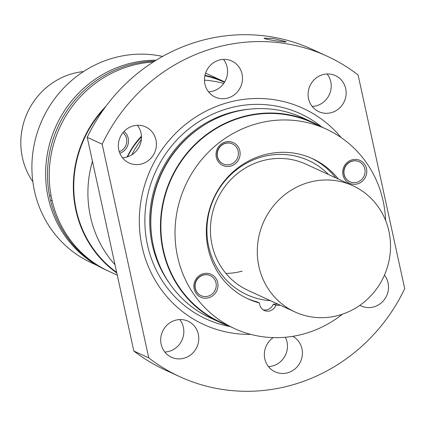 <?xml version="1.0" encoding="UTF-8"?>
<svg xmlns="http://www.w3.org/2000/svg" width="426" height="426" viewBox="0 0 426 426"><rect width="100%" height="100%" fill="white"/><g stroke="black" fill="none" stroke-linecap="round" stroke-linejoin="round"><path stroke-width="0.64" d="M352.914 185.747L306.06 164.202A69.443 66.009 114.7 0 0 262.533 160.719A69.443 66.009 114.7 0 0 212.031 244.875A69.443 66.009 114.7 0 0 248.038 290.388L294.893 311.928A69.443 66.009 -65.3 0 1 284.355 305.783A69.443 66.009 -65.3 0 1 258.72 237.229A69.443 66.009 -65.3 0 1 309.388 182.264A69.443 66.009 -65.3 0 1 352.914 185.747A69.443 66.009 -65.3 0 1 390.078 254.13A69.443 66.009 -65.3 0 1 338.42 315.41A69.443 66.009 -65.3 0 1 294.893 311.928M131.778 154.84A109.786 104.354 -65.3 0 1 141.379 139.345M263.044 309.761A8.818 8.382 114.7 0 0 273.274 304.111L275.851 305.293A77.159 73.341 114.7 0 0 280.377 305.256M273.274 304.111A77.159 73.341 114.7 0 0 277.8 304.073M335.821 177.887A77.159 73.341 114.7 0 0 311.284 158.126M246.83 298.307A77.159 73.341 114.7 0 0 256.926 301.81L259.503 302.993A8.818 8.382 114.7 0 0 264.28 310.469A8.818 8.382 114.7 0 0 275.851 305.293M338.398 179.069A77.159 73.341 114.7 0 0 312.577 158.706A77.159 73.341 114.7 0 0 213.708 198.17A77.159 73.341 114.7 0 0 248.108 298.914A77.159 73.341 114.7 0 0 259.503 302.993M384.433 275.164A19.841 18.861 -65.3 0 1 373.629 306.944A19.841 18.861 -65.3 0 1 361.189 305.948A19.841 18.861 -65.3 0 1 359.906 305.293M327.109 56.2L312.173 49.331A176.364 167.636 -65.3 0 0 87.229 137.321L102.16 144.185A176.364 167.636 -65.3 0 1 327.109 56.2A176.364 167.636 -65.3 0 1 358.106 74.981L404.7 288.679A176.364 167.636 -65.3 0 1 179.751 376.669A176.364 167.636 -65.3 0 1 148.754 357.883L133.823 351.019A176.364 167.636 -65.3 0 0 164.819 369.8L179.751 376.669M342.696 81.723A19.841 18.861 -65.3 0 1 331.268 112.666A19.841 18.861 -65.3 0 1 318.829 111.671A19.841 18.861 -65.3 0 1 308.211 92.133A19.841 18.861 -65.3 0 1 322.972 74.625A19.841 18.861 -65.3 0 1 335.411 75.62A19.841 18.861 -65.3 0 1 342.696 81.723M327.115 73.986A19.841 18.861 -65.3 0 1 316.332 105.797A19.841 18.861 -65.3 0 1 312.194 106.436M226.754 59.565A19.841 18.861 -65.3 0 1 231.765 61.035A19.841 18.861 -65.3 0 1 242.383 80.573A19.841 18.861 -65.3 0 1 227.628 98.081A19.841 18.861 -65.3 0 1 215.189 97.085A19.841 18.861 -65.3 0 1 204.571 77.548A19.841 18.861 -65.3 0 1 219.331 60.039A19.841 18.861 -65.3 0 1 226.754 59.565M223.469 59.4A19.841 18.861 -65.3 0 1 212.691 91.212A19.841 18.861 -65.3 0 1 208.548 91.851M292.768 336.332A19.841 18.861 -65.3 0 1 302.21 355.955A19.841 18.861 -65.3 0 1 287.529 372.83A19.841 18.861 -65.3 0 1 275.095 371.834A19.841 18.861 -65.3 0 1 264.381 355.694A19.841 18.861 -65.3 0 1 273.178 337.616M285.367 337.259A19.841 18.861 -65.3 0 1 272.597 365.961A19.841 18.861 -65.3 0 1 268.455 366.6M133.237 125.926A19.841 18.861 -65.3 0 1 145.671 126.921A19.841 18.861 -65.3 0 1 156.289 146.459A19.841 18.861 -65.3 0 1 141.528 163.967A19.841 18.861 -65.3 0 1 129.094 162.972A19.841 18.861 -65.3 0 1 126.442 129.296A19.841 18.861 -65.3 0 1 133.237 125.926M137.374 125.287A19.841 18.861 -65.3 0 1 133.386 153.733A19.841 18.861 -65.3 0 1 126.597 157.098A19.841 18.861 -65.3 0 1 122.454 157.737M203.372 275.074A11.023 10.48 114.7 0 0 197.472 292.854A11.023 10.48 114.7 0 0 201.072 295.655A11.023 10.48 114.7 0 0 207.984 296.208A11.023 10.48 114.7 0 0 216.184 286.48A11.023 10.48 114.7 0 0 210.284 275.627A11.023 10.48 114.7 0 0 203.372 275.074M210.188 275.585A11.023 10.48 114.7 0 0 210.098 275.542A11.023 10.48 114.7 0 0 203.186 274.988A11.023 10.48 114.7 0 0 197.286 292.768A11.023 10.48 114.7 0 0 200.886 295.569A11.023 10.48 114.7 0 0 200.981 295.612M285.457 41.514L273.598 38.526L264.173 38.191L264.621 38.58C268.055 39.969 290.175 43.079 285.457 41.514L285.915 41.844M102.16 144.185L148.754 357.883M87.229 137.321L133.823 351.019M320.554 126.463A110.227 104.775 114.7 0 0 312.237 122.15L302.588 117.714A110.227 104.775 114.7 0 0 233.501 112.192A110.227 104.775 114.7 0 0 204.874 124.632A110.227 104.775 114.7 0 0 152.135 239.332A110.227 104.775 114.7 0 0 165.98 277.858A110.227 104.775 114.7 0 0 210.492 318.009L220.141 322.445A110.227 104.775 114.7 0 0 228.826 325.959M312.237 122.15A110.227 104.775 114.7 0 0 243.145 116.628A110.227 104.775 114.7 0 0 161.145 213.9A110.227 104.775 114.7 0 0 220.141 322.445M179.735 319.564A19.841 18.861 -65.3 0 1 168.952 351.375A19.841 18.861 -65.3 0 1 164.814 352.014M204.874 124.632L204.102 125.111A108.902 103.513 114.7 0 0 151.991 238.432L152.135 239.332M341.178 137.593A118.95 113.066 114.7 0 0 228.565 102.394A118.95 113.066 114.7 0 0 155.703 281.176A118.95 113.066 114.7 0 0 250.701 334.367M183.888 358.245A19.841 18.861 -65.3 0 1 171.454 357.249A19.841 18.861 -65.3 0 1 164.164 351.141A19.841 18.861 -65.3 0 1 175.592 320.203A19.841 18.861 -65.3 0 1 188.031 321.193A19.841 18.861 -65.3 0 1 198.649 340.736A19.841 18.861 -65.3 0 1 183.888 358.245M385.583 220.391A109.786 104.354 114.7 0 0 326.209 129.062L312.05 122.555A109.786 104.354 114.7 0 0 243.241 117.049A109.786 104.354 114.7 0 0 184.437 294.132A109.786 104.354 114.7 0 0 220.322 322.045L234.481 328.553A109.786 104.354 114.7 0 0 303.291 334.059A109.786 104.354 114.7 0 0 342.461 314.18M326.209 129.062A109.786 104.354 114.7 0 0 257.395 123.561A109.786 104.354 114.7 0 0 198.591 300.644A109.786 104.354 114.7 0 0 234.481 328.553M203.298 273.71A12.567 11.944 114.7 0 0 196.572 293.977A12.567 11.944 114.7 0 0 208.554 297.806A12.567 11.944 114.7 0 0 217.691 282.576A12.567 11.944 114.7 0 0 203.298 273.71M225.445 141.986A12.567 11.944 114.7 0 0 218.714 162.253A12.567 11.944 114.7 0 0 230.7 166.076A12.567 11.944 114.7 0 0 239.838 150.852A12.567 11.944 114.7 0 0 225.445 141.986M352.132 159.814A12.567 11.944 114.7 0 0 345.401 180.081A12.567 11.944 114.7 0 0 357.387 183.904A12.567 11.944 114.7 0 0 366.525 168.68A12.567 11.944 114.7 0 0 352.132 159.814M359.022 161.688A11.023 10.48 114.7 0 0 358.932 161.646A11.023 10.48 114.7 0 0 352.02 161.092A11.023 10.48 114.7 0 0 346.114 178.872A11.023 10.48 114.7 0 0 349.719 181.673A11.023 10.48 114.7 0 0 349.815 181.716M232.335 143.86A11.023 10.48 114.7 0 0 232.239 143.818A11.023 10.48 114.7 0 0 225.333 143.264A11.023 10.48 114.7 0 0 217.132 152.993A11.023 10.48 114.7 0 0 223.032 163.845A11.023 10.48 114.7 0 0 223.123 163.888M328.483 174.511A73.852 70.199 114.7 0 0 244.029 164.622A73.852 70.199 114.7 0 0 208.623 246.319A73.852 70.199 114.7 0 0 222.771 275.947A73.852 70.199 114.7 0 0 270.462 300.697M356.818 182.312A11.023 10.48 114.7 0 0 362.718 164.532A11.023 10.48 114.7 0 0 359.118 161.731A11.023 10.48 114.7 0 0 352.206 161.177A11.023 10.48 114.7 0 0 344.006 170.906A11.023 10.48 114.7 0 0 349.906 181.758A11.023 10.48 114.7 0 0 356.818 182.312M230.125 164.484A11.023 10.48 114.7 0 0 238.326 154.755A11.023 10.48 114.7 0 0 232.426 143.903A11.023 10.48 114.7 0 0 225.519 143.349A11.023 10.48 114.7 0 0 221.158 145.703A11.023 10.48 114.7 0 0 223.219 163.93A11.023 10.48 114.7 0 0 230.125 164.484M242.149 271.144A69.443 66.009 -65.3 0 1 225.908 273.423M204.448 80.147A109.786 104.354 -65.3 0 1 223.741 83.427M204.853 75.748A109.786 104.354 -65.3 0 1 224.491 82.293M204.943 75.317A110.227 104.775 -65.3 0 1 224.72 81.914M116.809 272.997A110.227 104.775 -65.3 0 1 105.898 106.308M116.671 272.352A109.786 104.354 -65.3 0 1 116.548 272.267A109.786 104.354 -65.3 0 1 103.907 109.035M52.233 200.561L50.556 200.508A110.227 104.775 114.7 0 0 107.198 270.515L105.329 269.658A110.227 104.775 -65.3 0 1 46.338 161.108A110.227 104.775 -65.3 0 1 128.338 63.836A110.227 104.775 -65.3 0 1 156.118 60.215M154.681 61.11A110.227 104.775 114.7 0 0 130.207 64.699A110.227 104.775 114.7 0 0 49.581 196.029L51.083 195.678M153.227 62.031A110.227 104.775 114.7 0 0 131.932 65.492A110.227 104.775 114.7 0 0 51.301 196.823L52.281 201.301A110.227 104.775 114.7 0 0 108.923 271.309L117.278 275.148M107.198 270.515A110.227 104.775 114.7 0 0 108.066 270.909M97.011 265.345L91.356 262.746A109.786 104.354 -65.3 0 1 74.699 253.028A109.786 104.354 -65.3 0 1 34.171 144.643A109.786 104.354 -65.3 0 1 114.274 57.75A109.786 104.354 -65.3 0 1 162.594 56.418M141.475 136.847A73.852 70.199 114.7 0 0 127.544 156.816M119.259 151.677A11.023 10.48 114.7 0 0 125.505 146.171A11.023 10.48 114.7 0 0 122.97 132.678M141.448 136.176A77.159 73.341 114.7 0 0 127.14 156.944M114.999 264.7A109.786 104.354 -65.3 0 1 92.437 161.204M119.839 153.275A12.567 11.944 114.7 0 0 128.274 143.429A12.567 11.944 114.7 0 0 124.025 131.469M49.581 196.029L50.556 200.508M83.491 71.584A69.443 66.009 114.7 0 0 72.926 73.538A69.443 66.009 114.7 0 0 32.85 181.716M249.727 109.152A108.902 103.513 114.7 0 0 231.414 112.373A108.902 103.513 114.7 0 0 164.702 276.048A108.902 103.513 114.7 0 0 169.575 283.455M321.88 127.07A112.922 107.336 114.7 0 0 229.587 108.066A112.922 107.336 114.7 0 0 160.416 277.784A112.922 107.336 114.7 0 0 230.152 326.566M224.72 81.909L205.572 73.107"/></g></svg>
